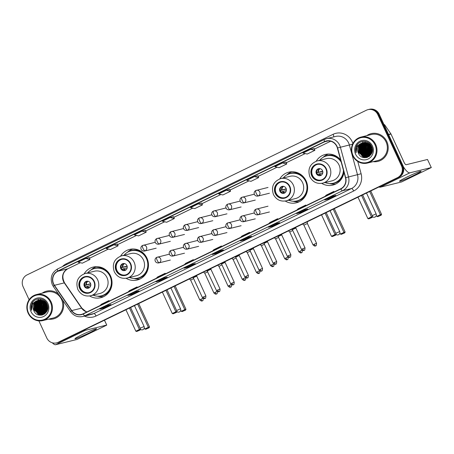 <?xml version="1.0" encoding="UTF-8"?>
<svg xmlns="http://www.w3.org/2000/svg" width="454" height="454" viewBox="0 0 454 454"><rect width="100%" height="100%" fill="white"/><g stroke="black" fill="none" stroke-linecap="round" stroke-linejoin="round"><path stroke-width="0.68" d="M321.67 183.354A15.771 15.022 -103.8 0 0 332.782 185.107A15.771 15.022 -103.8 0 0 343.956 172.179M285.231 201.043A15.771 15.022 -103.8 0 0 296.343 202.79A15.771 15.022 -103.8 0 0 306.115 180.908A15.771 15.022 -103.8 0 0 288.801 172.168A15.771 15.022 -103.8 0 0 279.772 178.876M126.07 278.274A15.771 15.022 -103.8 0 0 137.182 280.027A15.771 15.022 -103.8 0 0 146.954 258.144A15.771 15.022 -103.8 0 0 129.64 249.399A15.771 15.022 -103.8 0 0 120.616 256.113M89.631 295.963A15.771 15.022 -103.8 0 0 100.737 297.711A15.771 15.022 -103.8 0 0 110.515 275.828A15.771 15.022 -103.8 0 0 93.201 267.083A15.771 15.022 -103.8 0 0 84.172 273.796M340.659 160.086A15.771 15.022 -103.8 0 0 325.24 154.479A15.771 15.022 -103.8 0 0 316.217 161.193M38.879 320.882L46.768 337.952A8.927 8.507 -103.8 0 0 56.568 342.901L57.976 342.554A8.927 8.507 -103.8 0 0 59.576 341.97L398.952 177.281A8.927 8.507 -103.8 0 0 402.885 165.472L379.215 114.243A8.927 8.507 -103.8 0 0 369.414 109.295L368.71 109.471A8.927 8.507 -103.8 0 1 378.511 114.419A8.927 8.507 -103.8 0 0 368.71 109.471L368.007 109.641A8.927 8.507 -103.8 0 0 366.401 110.22L27.024 274.914A8.927 8.507 -103.8 0 0 23.097 286.718L29.113 299.742M57.272 342.725A8.927 8.507 -103.8 0 0 58.878 342.146L398.254 177.457A8.927 8.507 -103.8 0 0 402.182 165.648L378.511 114.419L402.182 165.648A8.927 8.507 -103.8 0 1 398.254 177.457L58.878 342.146A8.927 8.507 -103.8 0 1 57.272 342.725M48.612 319.151A14.284 13.609 -103.8 0 0 53.424 318.89A14.284 13.609 -103.8 0 0 62.765 300.253A14.284 13.609 -103.8 0 1 53.424 318.89A14.284 13.609 -103.8 0 1 48.612 319.151M373.171 161.658A14.284 13.609 -103.8 0 0 377.978 161.391A14.284 13.609 -103.8 0 0 386.831 141.569A14.284 13.609 -103.8 0 0 371.151 133.652A14.284 13.609 -103.8 0 0 366.764 135.65A14.284 13.609 -103.8 0 1 371.151 133.652L371.151 133.652A14.284 13.609 -103.8 0 1 386.831 141.569A14.284 13.609 -103.8 0 1 377.978 161.391A14.284 13.609 -103.8 0 1 373.171 161.658M53.64 283.863A9.523 9.069 76.2 0 1 57.828 271.265L324.627 141.796A9.523 9.069 76.2 0 1 326.341 141.177A9.523 9.069 76.2 0 1 337.362 148.015L345.471 177.747A9.523 9.069 76.2 0 1 340.716 188.785L83.11 313.793A9.523 9.069 76.2 0 1 81.397 314.412A9.523 9.069 76.2 0 1 71.76 310.57L54.457 285.299A9.523 9.069 76.2 0 1 53.64 283.863M53.436 283.96A9.761 9.296 -103.8 0 0 54.27 285.435L71.579 310.706A9.761 9.296 -103.8 0 0 83.207 314.009L340.812 189A9.761 9.296 -103.8 0 0 345.693 177.684L337.583 147.953A9.761 9.296 -103.8 0 0 324.531 141.58L57.732 271.049A9.761 9.296 -103.8 0 0 53.436 283.96M314.145 148.475L310.661 149.326L302.994 153.049L307.21 154.042L314.877 150.319L314.14 148.469M89.256 257.611L85.772 258.457L78.105 262.179L82.322 263.172L89.988 259.455L89.251 257.6M201.701 203.046L198.216 203.891L190.549 207.614L194.766 208.607L202.433 204.89L201.695 203.034M58.572 294.13A14.284 13.609 -103.8 0 0 46.597 291.15A14.284 13.609 -103.8 0 0 42.211 293.148A14.284 13.609 -103.8 0 1 46.597 291.15A14.284 13.609 -103.8 0 1 58.572 294.13M56.568 342.901A8.927 8.507 -103.8 0 0 58.174 342.316L397.551 177.627A8.927 8.507 -103.8 0 0 401.478 165.818L377.807 114.59A8.927 8.507 -103.8 0 0 368.007 109.641M276.117 223.527L279.63 222.659L271.963 226.381L268.45 227.244L276.117 223.527M304.225 209.884L307.744 209.016L300.077 212.739L296.564 213.607L304.225 209.884L296.604 213.59A2.378 0.709 -115.9 0 1 296.564 213.607M332.339 196.242L335.852 195.379L328.185 199.096L324.672 199.964L332.339 196.242M191.787 264.449L195.299 263.587L187.633 267.304L184.12 268.172L191.787 264.449M163.673 278.092L167.186 277.224L159.519 280.947L156.006 281.809L163.673 278.092M135.564 291.735L139.077 290.866L131.41 294.589L127.897 295.452L135.564 291.735L127.937 295.441A2.378 0.709 -115.9 0 1 127.897 295.452M107.45 305.372L110.963 304.509L103.296 308.232L99.784 309.095L107.45 305.372M248.009 237.17L251.522 236.301L243.855 240.024L240.342 240.887L248.009 237.17M219.895 250.807L223.408 249.944L215.741 253.661L212.228 254.529L219.895 250.807L212.273 254.512A2.378 0.709 -115.9 0 1 212.228 254.529M254.439 176.612L246.772 180.329L250.988 181.328L258.655 177.605L257.917 175.755L254.439 176.612L258.655 177.605M282.553 162.969L274.886 166.686L279.102 167.685L286.769 163.962L286.031 162.112L282.553 162.969L286.769 163.962M170.108 217.534L162.441 221.257L166.658 222.25L174.325 218.527L173.587 216.677L170.108 217.534L174.325 218.527M141.994 231.177L134.327 234.894L138.544 235.893L146.211 232.17L145.473 230.32L141.994 231.177L146.211 232.17M113.886 244.819L106.219 248.537L110.436 249.535L118.102 245.813L117.365 243.963L113.886 244.819L118.102 245.813M226.33 190.249L218.663 193.972L222.88 194.965L230.547 191.248L229.809 189.397L226.33 190.249L230.547 191.248M215.741 253.661L215.429 252.98M243.855 240.024L243.537 239.337M103.296 308.232L102.984 307.545M131.41 294.589L131.093 293.908M159.519 280.947L159.206 280.266M187.633 267.304L187.315 266.623M328.185 199.096L327.873 198.415M300.077 212.739L299.759 212.058M271.963 226.381L271.651 225.7M198.216 203.891L202.433 204.89M85.772 258.457L89.988 259.455M310.661 149.326L314.877 150.319M220.235 247.248L221.427 245.994L213.76 249.717L212.568 250.971M221.427 245.994L221.711 246.533M192.121 260.891L193.319 259.637L185.652 263.354L184.455 264.614M193.319 259.637L193.603 260.176M164.013 274.534L165.205 273.28L157.538 276.997L156.346 278.251M165.205 273.28L165.489 273.813M135.899 288.177L137.097 286.917L129.43 290.639L128.232 291.894M137.097 286.917L137.38 287.456M107.791 301.814L108.983 300.559L101.316 304.282L100.124 305.536M108.983 300.559L109.266 301.098M248.344 233.606L249.541 232.352L241.874 236.074L240.677 237.328M249.541 232.352L249.825 232.891M276.458 219.969L277.649 218.709L269.982 222.432L268.791 223.686M277.649 218.709L277.933 219.248M304.566 206.326L305.763 205.072L298.096 208.789L296.899 210.043M305.763 205.072L306.047 205.605M332.68 192.683L333.872 191.429L326.205 195.152L325.013 196.406M333.872 191.429L334.155 191.968M89.251 332.896A11.9 0.721 -24.8 0 1 74.961 338.656A11.9 0.721 -24.8 0 1 82.225 334.626A11.9 0.721 -24.8 0 1 96.452 328.724A11.9 0.721 -24.8 0 1 89.251 332.896M52.318 342.804A11.9 3.547 64.1 0 0 55.683 344.705L77.027 339.45L105.833 325.575L106.747 325.058L104.431 320.206M84.064 330.092A11.9 3.547 64.1 0 0 85.324 330.319L106.673 325.064M42.892 301.479A11.9 11.339 -103.8 0 0 42.721 302.722M42.812 305.559A11.9 11.339 -103.8 0 0 43.658 308.589M50.456 302.279A12.797 12.19 -103.8 0 0 34.112 296.019A12.797 12.19 -103.8 0 0 28.483 312.948A12.797 12.19 -103.8 0 0 44.827 319.207A12.797 12.19 -103.8 0 0 50.456 302.279M51.143 301.989A13.393 12.757 -103.8 0 0 36.445 294.567A13.393 12.757 -103.8 0 0 28.142 313.152A13.393 12.757 -103.8 0 0 42.846 320.575A13.393 12.757 -103.8 0 0 51.143 301.989M42.846 320.575L53.214 318.021A13.393 12.757 -103.8 0 0 61.511 299.436A13.393 12.757 -103.8 0 0 46.807 292.018L36.445 294.567M38.522 298.874A13.393 12.757 -103.8 0 0 38.102 299.861M38.051 299.998A13.393 12.757 -103.8 0 0 37.926 300.355M37.847 300.588A13.393 12.757 -103.8 0 0 37.756 300.894M37.716 301.036A13.393 12.757 -103.8 0 0 37.642 301.32M37.512 301.876A13.393 12.757 -103.8 0 0 37.33 302.966M37.273 303.488A13.393 12.757 -103.8 0 0 37.217 304.776M37.251 305.69A13.393 12.757 -103.8 0 0 37.302 306.268M38.42 310.394A13.393 12.757 -103.8 0 0 38.511 310.598A13.393 12.757 -103.8 0 0 38.76 311.115M47.5 308.686L46.745 307.352L46.155 303.21M47.539 308.362L46.966 307.296L46.336 303.482M47.29 309.719L45.865 307.568L45.485 302.381M47.352 309.492L46.087 307.511L45.644 302.563M47.017 310.508L44.986 307.784L44.872 301.796M47.091 310.326L45.207 307.727L45.025 301.927M46.711 311.16L44.112 307.999L44.299 301.348M46.79 311.007L44.327 307.943L44.441 301.45M46.382 311.716L43.232 308.215L43.743 300.991M46.467 311.586L43.448 308.164L43.879 301.076M46.036 312.199L42.353 308.431L43.209 300.713M46.121 312.085L42.574 308.38L43.34 300.775M45.672 312.624L41.473 308.646L42.12 301.223L42.687 300.486M45.763 312.522L41.694 308.595L42.335 301.172L42.812 300.537M45.298 312.993L40.593 308.862L41.24 301.439L42.177 300.31M45.394 312.908L40.815 308.811L41.456 301.388L42.301 300.349M44.912 313.322L39.719 309.078L40.361 301.655L41.677 300.179M45.014 313.249L39.935 309.026L40.582 301.604L41.802 300.207M44.974 313.646L44.64 313.623M44.52 313.612L38.84 309.299L39.481 301.87L41.189 300.088M45.048 313.589L44.742 313.561M44.623 313.544L39.061 309.242L39.702 301.819L41.314 300.105M44.583 313.867L44.237 313.867M44.117 313.867L37.96 309.514L38.601 302.092L40.712 300.032M44.691 313.816L44.339 313.81M44.22 313.805L38.181 309.458L38.823 302.035L40.832 300.043M44.163 314.054L43.822 314.077M43.703 314.083L42.829 314.054L37.08 309.73L37.727 302.307L40.241 300.009M44.271 314.009L43.925 314.032M43.811 314.032L43.045 313.998L37.302 309.673L37.943 302.25L40.355 300.009M44.435 314.049L43.851 314.191M43.737 314.208L43.397 314.259M43.289 314.27L41.95 314.27L36.201 309.946L36.848 302.523L39.776 300.015M43.845 314.174L43.505 314.213M43.391 314.225L42.171 314.213L36.422 309.889L37.069 302.466L39.89 300.009M44.798 313.64L43.3 314.333L41.291 314.429L35.543 310.11L36.189 302.682L39.43 300.037M42.858 314.423L41.07 314.486L35.327 310.161L35.968 302.739L39.316 300.049M44.691 313.867L43.079 314.372M37.063 300.701A7.44 7.088 -103.8 0 0 33.789 310.542C37.444 320.195 51.705 312.999 47.091 304.015C44.532 297.381 34.606 297.188 31.859 303.567C30.906 305.758 30.798 308.011 31.53 310.32C31.025 305.684 32.87 302.478 37.063 300.701L40.746 300.032L46.785 304.288L46.433 311.637L42.421 314.548L40.19 314.701L34.447 310.377L35.089 302.954L38.868 300.117M47.006 304.231L46.654 311.586L42.642 314.491L40.412 314.645L34.669 310.326L35.31 302.897L38.982 300.094M46.2 302.914L46.268 302.54M46.37 303.153L46.433 302.784M45.548 302.165L45.678 301.774M45.706 302.33L45.82 301.944M44.946 301.621L45.139 301.206M45.094 301.745L45.269 301.331M33.789 310.542L34.43 303.119L38.539 300.185M31.037 311.705A9.818 9.352 -103.8 0 0 43.578 316.512A9.818 9.352 -103.8 0 0 47.903 303.522A9.818 9.352 -103.8 0 0 35.355 298.715A9.818 9.352 -103.8 0 0 31.037 311.705M47.324 307.267L46.484 303.726M39.186 311.881A13.393 12.757 -103.8 0 0 39.714 312.704M39.997 313.09A13.393 12.757 -103.8 0 0 40.622 313.867M40.775 314.037A13.393 12.757 -103.8 0 0 41.121 314.412M41.422 314.713A13.393 12.757 -103.8 0 0 41.847 315.104M31.53 310.32L32.66 302.307L33.193 301.598M40.366 315.224L38.698 314.372M38.227 314.032L35.423 310.468L35.508 302.619M41.626 315.144L40.593 314.73M40.429 314.65L39.577 314.157M39.106 313.816L36.303 310.252L36.388 302.404M42.534 314.94L41.808 314.667M41.762 314.645L41.473 314.514M41.303 314.435L40.457 313.941M39.98 313.601L37.183 310.037L37.262 302.188M43.272 314.673L42.687 314.452M42.642 314.429L42.347 314.299M42.182 314.219L41.337 313.72M40.86 313.385L38.057 309.821L38.142 301.972M43.493 312.738L40.695 309.168L40.781 301.32M46.529 311.478L44.208 308.306L43.998 301.15M46.904 310.78L45.088 308.09L44.651 301.615M47.227 309.94L45.968 307.874L45.326 302.222M45.377 301.995L45.485 301.558M40.168 315.218L38.369 314.247M37.818 313.827L35.316 310.496L35.236 303.017M41.49 315.161L40.406 314.718M40.219 314.622L39.248 314.032M38.698 313.612L36.195 310.281L36.11 302.801M42.432 314.968L41.677 314.684M41.62 314.662L41.286 314.503M41.098 314.406L40.128 313.816M39.577 313.396L37.069 310.065L36.99 302.58M43.187 314.707L42.557 314.469M42.5 314.446L42.16 314.287M41.972 314.191L41.008 313.601M40.457 313.175L37.949 309.844L37.869 302.364M44.611 313.544L43.641 312.948M43.09 312.528L40.588 309.197L40.502 301.717M40.82 301.047L41.371 300.117M46.484 311.558L44.1 308.334L43.919 301.098M46.858 310.876L44.98 308.118L44.566 301.547M47.188 310.054L45.854 307.897L45.241 302.137M45.292 301.916L45.406 301.473M80.052 288.211A8.036 7.656 -103.8 0 0 88.876 292.665A8.036 7.656 -103.8 0 0 93.853 281.514A8.036 7.656 -103.8 0 0 85.034 277.065A8.036 7.656 -103.8 0 0 80.052 288.211M85.256 277.014A8.036 7.656 -103.8 0 0 80.494 288.103A8.036 7.656 -103.8 0 0 89.092 292.609M93.11 295.145A14.074 13.41 -103.8 0 0 101.299 295.826L101.741 295.719A14.074 13.41 -103.8 0 0 110.464 276.185A14.074 13.41 -103.8 0 0 95.011 268.388L94.568 268.496A14.074 13.41 -103.8 0 0 87.633 272.899M101.299 295.826A14.074 13.41 -103.8 0 0 110.021 276.293A14.074 13.41 -103.8 0 0 94.568 268.496M106.985 277.581A11.458 10.913 -103.8 0 0 94.404 271.231L85.097 273.524A11.458 10.913 76.2 0 1 97.672 279.874A11.458 10.913 76.2 0 1 90.573 295.775L99.886 293.483A11.458 10.913 -103.8 0 0 106.985 277.581M84.325 286.247A3.57 3.399 -103.8 0 0 88.246 288.222A3.57 3.399 -103.8 0 0 90.46 283.268A3.57 3.399 -103.8 0 0 86.538 281.287A3.57 3.399 -103.8 0 0 84.325 286.247M86.85 281.23A3.57 3.399 -103.8 0 0 88.553 288.131M103.733 296.61A15.476 14.744 76.2 0 1 98.041 296.32L97.491 296.178M91.033 269.954L91.458 269.574A15.476 14.744 76.2 0 1 96.362 266.674M90.709 284L84.722 285.475M84.699 283.654A4.165 3.967 76.2 0 0 84.756 285.339L84.694 285.373M84.756 285.339L90.63 283.705M85.522 286.985A4.165 3.967 76.2 0 1 85.505 286.956L90.749 285.475M138.708 303.573L149.525 326.988L149.088 327.822L145.706 329.264L144.769 329.014L144.27 327.93M137.636 304.095L148.35 327.283L149.525 326.988M149.088 327.822L145.706 329.264M144.769 329.014L148.35 327.283L148.265 328.026M125.94 309.77L135.848 331.216L139.423 329.479L129.515 308.033M135.848 331.216L136.785 331.46L139.338 330.223L139.423 329.479L140.598 329.19L130.587 307.517M139.338 330.223L140.161 330.018L140.598 329.19M136.785 331.46L140.161 330.018M116.496 270.527A8.036 7.656 -103.8 0 0 125.315 274.982A8.036 7.656 -103.8 0 0 130.298 263.831A8.036 7.656 -103.8 0 0 121.473 259.382A8.036 7.656 -103.8 0 0 116.496 270.527M121.695 259.33A8.036 7.656 -103.8 0 0 116.933 270.419A8.036 7.656 -103.8 0 0 125.537 274.925M129.555 277.462A14.074 13.41 -103.8 0 0 137.744 278.143L138.181 278.035A14.074 13.41 -103.8 0 0 146.903 258.502A14.074 13.41 -103.8 0 0 131.45 250.704L131.013 250.812A14.074 13.41 -103.8 0 0 124.073 255.216M137.744 278.143A14.074 13.41 -103.8 0 0 146.466 258.61A14.074 13.41 -103.8 0 0 131.013 250.812M143.424 259.898A11.458 10.913 -103.8 0 0 130.848 253.548L121.536 255.84A11.458 10.913 76.2 0 1 134.112 262.191A11.458 10.913 76.2 0 1 127.012 278.086L136.325 275.794A11.458 10.913 -103.8 0 0 143.424 259.898M120.77 268.558A3.57 3.399 -103.8 0 0 124.691 270.539A3.57 3.399 -103.8 0 0 126.904 265.584A3.57 3.399 -103.8 0 0 122.983 263.604A3.57 3.399 -103.8 0 0 120.77 268.558M123.295 263.547A3.57 3.399 -103.8 0 0 124.992 270.448M140.173 278.926A15.476 14.744 76.2 0 1 134.486 278.637L133.936 278.495M127.478 252.271L127.897 251.885A15.476 14.744 76.2 0 1 132.801 248.991M127.154 266.316L121.161 267.792M121.144 265.965A4.165 3.967 76.2 0 0 121.195 267.656L121.139 267.684M121.195 267.656L127.075 266.021M121.967 269.301A4.165 3.967 76.2 0 1 121.944 269.273L127.194 267.792M175.148 285.889L185.97 309.305L185.533 310.139L182.15 311.58L181.214 311.331L180.709 310.247M174.075 286.412L184.789 309.594L185.97 309.305M185.533 310.139L182.15 311.58M181.214 311.331L184.789 309.594L184.704 310.337M162.379 292.087L172.287 313.527L175.868 311.796L165.96 290.35M172.287 313.527L173.224 313.776L175.777 312.539L175.868 311.796L177.043 311.501L167.027 289.828M175.777 312.539L176.606 312.335L177.043 311.501M173.224 313.776L176.606 312.335M275.657 193.291A8.036 7.656 -103.8 0 0 284.476 197.745A8.036 7.656 -103.8 0 0 289.453 186.594A8.036 7.656 -103.8 0 0 280.634 182.145A8.036 7.656 -103.8 0 0 275.657 193.291M280.856 182.094A8.036 7.656 -103.8 0 0 276.094 193.183A8.036 7.656 -103.8 0 0 284.698 197.689M288.71 200.225A14.074 13.41 -103.8 0 0 296.899 200.906L297.342 200.799A14.074 13.41 -103.8 0 0 306.064 181.265A14.074 13.41 -103.8 0 0 290.611 173.468L290.174 173.576A14.074 13.41 -103.8 0 0 283.234 177.979M296.899 200.906A14.074 13.41 -103.8 0 0 305.627 181.373A14.074 13.41 -103.8 0 0 290.174 173.576M302.585 182.661A11.458 10.913 -103.8 0 0 290.01 176.311L280.697 178.604A11.458 10.913 76.2 0 1 293.273 184.954A11.458 10.913 76.2 0 1 286.173 200.855L295.486 198.563A11.458 10.913 -103.8 0 0 302.585 182.661M279.931 191.327A3.57 3.399 -103.8 0 0 283.846 193.302A3.57 3.399 -103.8 0 0 286.06 188.348A3.57 3.399 -103.8 0 0 282.144 186.367A3.57 3.399 -103.8 0 0 279.931 191.327M282.45 186.31A3.57 3.399 -103.8 0 0 284.153 193.211M299.334 201.689A15.476 14.744 76.2 0 1 293.642 201.4L293.091 201.258M286.639 175.034L287.059 174.654A15.476 14.744 76.2 0 1 291.962 171.754M286.309 189.08L280.322 190.555M280.305 188.733A4.165 3.967 76.2 0 0 280.356 190.419L280.294 190.453M280.356 190.419L286.23 188.785M281.122 192.065A4.165 3.967 76.2 0 1 281.105 192.036L286.349 190.561M334.309 208.653L345.125 232.068L344.688 232.902L341.312 234.343L340.375 234.094L339.87 233.01M333.236 209.175L343.95 232.363L345.125 232.068M344.688 232.902L341.312 234.343M340.375 234.094L343.95 232.363L343.865 233.106M321.54 214.85L331.448 236.296L335.024 234.559L325.115 213.113M331.448 236.296L332.385 236.54L334.939 235.303L335.024 234.559L336.204 234.27L326.188 212.597M334.939 235.303L335.767 235.098L336.204 234.27M332.385 236.54L335.767 235.098M312.097 175.607A8.036 7.656 -103.8 0 0 320.921 180.062A8.036 7.656 -103.8 0 0 325.898 168.911A8.036 7.656 -103.8 0 0 317.079 164.462A8.036 7.656 -103.8 0 0 312.097 175.607M317.301 164.41A8.036 7.656 -103.8 0 0 312.539 175.499A8.036 7.656 -103.8 0 0 321.137 180.005M340.869 160.858A14.074 13.41 -103.8 0 0 327.056 155.784L326.613 155.892A14.074 13.41 -103.8 0 0 319.678 160.296M341.204 162.089A14.074 13.41 -103.8 0 0 326.613 155.892M339.024 164.978A11.458 10.913 -103.8 0 0 326.449 158.628L317.136 160.92A11.458 10.913 76.2 0 1 329.718 167.271A11.458 10.913 76.2 0 1 322.612 183.166L331.925 180.874A11.458 10.913 -103.8 0 0 339.024 164.978M325.155 182.542A14.074 13.41 -103.8 0 0 333.344 183.223A14.074 13.41 -103.8 0 0 343.423 170.227M333.344 183.223L333.781 183.115A14.074 13.41 -103.8 0 0 343.763 171.481M316.37 173.638A3.57 3.399 -103.8 0 0 320.291 175.619A3.57 3.399 -103.8 0 0 322.505 170.664A3.57 3.399 -103.8 0 0 318.583 168.684A3.57 3.399 -103.8 0 0 316.37 173.638M318.895 168.627A3.57 3.399 -103.8 0 0 320.592 175.528M335.773 184.006A15.476 14.744 76.2 0 1 330.086 183.717L329.536 183.575M323.078 157.351L323.503 156.965A15.476 14.744 76.2 0 1 328.401 154.071M322.754 171.396L316.761 172.872M316.744 171.044A4.165 3.967 76.2 0 0 316.801 172.736L316.739 172.764M316.801 172.736L322.675 171.101M317.567 174.381A4.165 3.967 76.2 0 1 317.545 174.353L322.794 172.872M370.748 190.969L381.57 214.384L381.133 215.219L377.751 216.66L376.814 216.41L376.315 215.327M369.681 191.492L380.395 214.674L381.57 214.384M381.133 215.219L377.751 216.66M376.814 216.41L380.395 214.674L380.304 215.417M357.979 197.167L367.888 218.612L371.468 216.876L361.56 195.43M367.888 218.612L368.824 218.856L371.383 217.619L371.468 216.876L372.643 216.586L362.632 194.908M371.383 217.619L372.206 217.415L372.643 216.586M368.824 218.856L372.206 217.415M193.637 278.608L190.629 280.09L189.409 278.972M207.796 271.736L204.782 273.217L203.568 272.099M221.955 264.864L218.942 266.35L217.721 265.232M236.108 257.997L233.101 259.478L231.881 258.36M250.268 251.124L247.26 252.606L246.04 251.488M264.427 244.258L261.413 245.739L260.199 244.621M278.586 237.385L275.572 238.866L274.352 237.748M292.739 230.513L289.731 231.994L288.511 230.876M314.213 244.246L313.033 244.916C315.416 247.044 315.53 245.535 315.473 245.909L315.632 245.841A1.935 0.579 64.1 0 1 315.598 245.858A1.935 0.579 -115.9 0 1 314.213 244.246L316.54 243.293L307.398 223.499L303.891 225.127L302.67 224.009M203.568 296.871L202.388 297.54C204.771 299.668 204.885 298.159 204.828 298.539L204.987 298.471A1.935 0.579 64.1 0 1 204.953 298.482A1.935 0.579 -115.9 0 1 203.568 296.871L205.895 295.917L196.752 276.128L193.245 277.752L192.785 277.332M217.727 289.998L216.541 290.668C218.93 292.802 219.038 291.292 218.987 291.667L219.146 291.599A1.935 0.579 64.1 0 1 219.112 291.61A1.935 0.579 -115.9 0 1 217.727 289.998L220.054 289.05L210.911 269.256L207.399 270.885M231.886 283.131L230.7 283.801C233.089 285.929 233.197 284.42 233.146 284.794L233.299 284.726A1.935 0.579 64.1 0 1 233.265 284.743A1.935 0.579 -115.9 0 1 231.886 283.131L234.213 282.178L225.071 262.389L221.558 264.012L221.098 263.592M246.045 276.259L244.859 276.929C247.248 279.057 247.356 277.547 247.305 277.927L247.458 277.859A1.935 0.579 64.1 0 1 247.424 277.871A1.935 0.579 -115.9 0 1 246.045 276.259L248.372 275.306L239.224 255.517L235.717 257.14L235.257 256.72M260.199 269.387L259.018 270.062C261.402 272.19 261.515 270.68 261.459 271.055L261.618 270.987A1.935 0.579 64.1 0 1 261.583 270.998A1.935 0.579 -115.9 0 1 260.199 269.387L262.526 268.439L253.383 248.644L249.876 250.273L249.416 249.848M274.358 262.52L273.172 263.189C275.561 265.318 275.669 263.808 275.618 264.188L275.777 264.12A1.935 0.579 64.1 0 1 275.743 264.132A1.935 0.579 -115.9 0 1 274.358 262.52L276.685 261.566L267.542 241.778L264.029 243.401L263.575 242.981M288.517 255.647L287.331 256.317C289.72 258.451 289.828 256.941 289.777 257.316L289.93 257.248A1.935 0.579 64.1 0 1 289.896 257.259A1.935 0.579 -115.9 0 1 288.517 255.647L290.844 254.694L281.701 234.905L278.188 236.528L277.729 236.108M295.832 227.323L295.855 228.039L292.348 229.662L291.888 229.242M413.804 175.397A11.9 0.721 -24.8 0 1 399.514 181.157A11.9 0.721 -24.8 0 1 406.778 177.128A11.9 0.721 -24.8 0 1 421.006 171.232A11.9 0.721 -24.8 0 1 413.804 175.397M378.971 186.98A11.9 3.547 64.1 0 0 380.236 187.207L401.58 181.952L431.3 167.56L427.492 159.479L406.143 164.734A2.974 0.885 -115.9 0 1 404.02 162.254L390.99 134.061L388.635 134.639M403.3 166.539A11.9 3.547 64.1 0 0 409.883 172.821L431.226 167.566M427.492 159.479L431.3 167.56M367.445 143.98A11.9 11.339 -103.8 0 0 367.275 145.229M367.365 148.061A11.9 11.339 -103.8 0 0 368.211 151.091M383.925 124.441A1.487 1.419 76.2 0 1 384.85 125.054L390.866 133.834A1.487 1.419 76.2 0 1 390.99 134.061M375.01 144.786A12.797 12.19 -103.8 0 0 358.666 138.521A12.797 12.19 -103.8 0 0 353.036 155.45A12.797 12.19 -103.8 0 0 369.38 161.709A12.797 12.19 -103.8 0 0 375.01 144.786M375.702 144.491A13.393 12.757 -103.8 0 0 360.998 137.074A13.393 12.757 -103.8 0 0 352.701 155.654A13.393 12.757 -103.8 0 0 367.399 163.077A13.393 12.757 -103.8 0 0 375.702 144.491M367.399 163.077L377.768 160.523A13.393 12.757 -103.8 0 0 386.065 141.943A13.393 12.757 -103.8 0 0 371.366 134.52L360.998 137.074M363.075 141.381A13.393 12.757 -103.8 0 0 362.479 142.857M362.406 143.089A13.393 12.757 -103.8 0 0 362.309 143.396M362.269 143.538A13.393 12.757 -103.8 0 0 362.196 143.822M362.065 144.378A13.393 12.757 -103.8 0 0 361.883 145.467M361.827 145.989A13.393 12.757 -103.8 0 0 361.77 147.283M361.804 148.197A13.393 12.757 -103.8 0 0 361.861 148.776M362.973 152.896A13.393 12.757 -103.8 0 0 363.064 153.1A13.393 12.757 -103.8 0 0 363.319 153.617M372.059 151.193L371.298 149.854L370.708 145.711M372.093 150.864L371.52 149.797L370.89 145.989M371.843 152.221L370.419 150.07L370.038 144.888M371.905 151.994L370.64 150.013L370.197 145.064M371.571 153.015L369.545 150.285L369.431 144.298M371.644 152.828L369.76 150.234L369.579 144.429M371.27 153.662L368.665 150.501L368.852 143.85M371.344 153.509L368.886 150.45L368.994 143.952M370.935 154.218L367.785 150.717L368.296 143.498M368.472 143.6L368.654 150.836L371.037 154.065L368.007 150.666L368.432 143.578M370.589 154.701L366.906 150.932L367.763 143.214M370.68 154.587L367.127 150.881L367.893 143.277M370.226 155.126L366.026 151.148L366.673 143.725L367.241 142.987M370.322 155.024L366.247 151.097L366.889 143.674L367.371 143.038M369.851 155.501L365.152 151.369L365.793 143.941L366.73 142.817M369.948 155.41L365.368 151.313L366.015 143.89L366.855 142.857M369.471 155.83L364.273 151.585L364.914 144.162L366.23 142.687M369.567 155.75L364.494 151.528L365.135 144.105L366.355 142.715M369.528 156.153L369.193 156.131M369.074 156.114L363.393 151.801L364.034 144.378L365.742 142.59M369.607 156.091L369.295 156.062M369.176 156.045L363.614 151.744L364.256 144.321L365.867 142.613M369.136 156.369L368.79 156.375M368.671 156.369L362.513 152.016L363.16 144.593L365.266 142.533M369.244 156.318L368.892 156.312M368.773 156.307L362.735 151.959L363.376 144.537L365.385 142.545M368.722 156.556L368.376 156.585M368.262 156.585L367.382 156.556L361.634 152.232L362.281 144.809L364.795 142.511M368.824 156.511L368.478 156.534M368.364 156.534L367.604 156.499L361.855 152.181L362.502 144.752L364.914 142.511M368.989 156.551L368.058 156.721M368.29 156.709L367.956 156.761M367.842 156.772L366.503 156.772L360.76 152.448L361.401 145.025L364.329 142.516M367.944 156.732L366.724 156.715L360.975 152.396L361.622 144.968L364.443 142.511M369.352 156.142L367.524 156.908M367.411 156.925L365.623 156.988L359.88 152.663L360.521 145.24L363.875 142.55M369.244 156.369L367.632 156.874M367.519 156.891L365.845 156.936L360.101 152.612L360.743 145.189L363.989 142.539M361.617 143.203A7.44 7.088 -103.8 0 0 358.342 153.043C361.997 162.697 376.258 155.501 371.65 146.517C369.085 139.889 359.159 139.69 356.413 146.069C355.465 148.265 355.351 150.512 356.084 152.822C355.578 148.191 357.423 144.979 361.617 143.203L365.3 142.539L371.338 146.79L370.986 154.139L366.98 157.05L364.744 157.203L359 152.879L359.642 145.456L363.421 142.618M371.559 146.733L371.207 154.088L367.195 156.999L364.965 157.152L359.222 152.828L359.863 145.405L363.535 142.601M370.753 145.416L370.827 145.047M370.929 145.66L370.986 145.286M370.101 144.667L370.231 144.281M370.26 144.832L370.373 144.446M369.499 144.122L369.692 143.708M369.647 144.247L369.823 143.839M358.342 153.043L358.983 145.621L363.092 142.687M355.59 154.207A9.818 9.352 -103.8 0 0 368.137 159.013A9.818 9.352 -103.8 0 0 372.456 146.023A9.818 9.352 -103.8 0 0 359.914 141.217A9.818 9.352 -103.8 0 0 355.59 154.207M371.877 149.769L371.037 146.228M363.745 154.388A13.393 12.757 -103.8 0 0 364.273 155.206M364.551 155.597A13.393 12.757 -103.8 0 0 365.175 156.369M365.328 156.545A13.393 12.757 -103.8 0 0 365.674 156.914M365.975 157.215A13.393 12.757 -103.8 0 0 366.401 157.606M356.084 152.822L357.213 144.815L357.746 144.1M364.92 157.731L363.251 156.874M362.78 156.539L359.977 152.97L360.062 145.121M366.179 157.646L365.147 157.232M364.982 157.152L364.131 156.658M363.66 156.324L360.856 152.754L360.941 144.905M367.087 157.442L366.367 157.169M366.316 157.152L366.026 157.016M365.862 156.936L365.01 156.443M364.539 156.102L361.736 152.538L361.821 144.69M367.825 157.175L367.241 156.953M367.195 156.936L366.906 156.8M366.736 156.721L365.89 156.227M365.413 155.887L362.615 152.323L362.695 144.474M368.052 155.24L365.249 151.676L365.334 143.827M371.088 153.985L368.761 150.807L368.552 143.651M371.457 153.282L369.641 150.592L369.204 144.117M371.781 152.442L370.521 150.376L369.885 144.724M369.931 144.503L370.038 144.06M364.721 157.72L362.922 156.749M362.377 156.329L359.869 152.998L359.789 145.518M366.043 157.669L364.959 157.22M364.772 157.129L363.802 156.534M363.251 156.114L360.748 152.782L360.669 145.303M366.985 157.47L366.23 157.186M366.174 157.163L365.839 157.005M365.652 156.914L364.681 156.318M364.131 155.898L361.628 152.567L361.543 145.087M367.74 157.215L367.11 156.971M367.053 156.948L366.719 156.789M366.531 156.692L365.561 156.102M365.01 155.682L362.502 152.351L362.423 144.871M369.164 156.045L368.194 155.455M367.644 155.03L365.141 151.698L365.061 144.219M365.374 143.549L365.93 142.624M371.412 153.378L369.533 150.62L369.125 144.049M371.741 152.555L370.413 150.405L369.794 144.639M369.845 144.417L369.959 143.975M59.576 341.97L58.174 342.316M379.215 114.243L377.807 114.59M402.885 165.472L401.478 165.818M398.952 177.281L397.551 177.627M57.828 271.265L67.669 268.842A9.523 9.069 -103.8 0 0 63.481 281.44A9.523 9.069 -103.8 0 0 64.292 282.876L81.601 308.147A9.523 9.069 -103.8 0 0 86.913 311.943M62.419 266.589A14.88 14.176 76.2 0 1 66.307 263.774L333.105 134.305A2.974 0.885 -115.9 0 1 333.718 136.909M333.105 134.305A14.88 14.176 76.2 0 1 352.111 141.586A14.88 14.176 76.2 0 1 352.877 143.595M337.583 147.953L349.387 144.991A11.9 11.339 -103.8 0 0 348.678 143.038A11.9 11.339 -103.8 0 0 335.608 136.444L326.613 138.657A11.9 11.339 76.2 0 1 340.392 147.204L348.502 176.935A11.9 11.339 76.2 0 1 342.554 190.731L84.949 315.74A2.974 0.885 -115.9 0 1 83.207 314.009M324.377 139.48L57.675 268.899A2.974 0.885 64.1 0 0 57.624 268.921C51.654 272.593 49.878 277.842 52.295 284.652L53.305 286.434A2.974 0.329 -34.4 0 1 54.27 285.435M340.812 189A2.974 0.885 64.1 0 0 342.554 190.731L351.549 188.518A11.9 11.339 -103.8 0 0 357.497 174.722L349.387 144.991L352.622 144.122M345.693 177.684L361.112 173.751A14.88 14.176 76.2 0 1 353.677 190.998L96.066 316.007A14.88 14.176 76.2 0 1 84.427 316.115M53.305 286.434L70.608 311.705A2.974 0.329 -34.4 0 1 71.579 310.706M96.066 316.007A2.974 0.885 -115.9 0 0 93.944 313.527L84.949 315.74A11.9 11.339 76.2 0 1 82.81 316.512L91.804 314.299A11.9 11.339 -103.8 0 0 93.944 313.527L351.549 188.518A2.974 0.885 -115.9 0 1 353.677 190.998M324.474 139.429A11.9 11.339 76.2 0 1 326.613 138.657L324.423 139.446A2.974 0.885 -115.9 0 1 324.474 139.429M324.531 141.58A2.974 0.885 -115.9 0 1 324.423 139.446L57.624 268.921A2.974 0.885 64.1 0 0 57.732 271.049M357.758 161.459L361.112 173.751M66.307 263.774A2.974 0.885 -115.9 0 1 66.624 264.551M324.627 141.796L328.14 140.927M330.66 141.217L314.395 149.111L330.677 141.222M305.213 153.571L286.287 162.753L305.23 153.577M277.099 167.214L258.173 176.396L277.116 167.214M248.991 180.851L230.064 190.039M220.877 194.494L201.951 203.676L220.894 194.499M192.768 208.136L173.842 217.318L192.785 208.142M164.654 221.779L145.728 230.961L164.671 221.779M136.546 235.422L117.62 244.604M108.432 249.059L89.506 258.247M54.457 285.299L64.292 282.876A5.357 0.596 145.6 0 1 64.576 282.893C61.557 276.821 62.618 272.122 67.765 268.808L80.341 262.707L67.669 268.842A5.357 1.595 -115.9 0 0 67.765 268.808A5.357 1.595 -115.9 0 0 67.85 268.751M71.76 310.57L81.601 308.147A5.357 0.596 145.6 0 1 81.879 308.164L85.812 311.478L86.992 311.904M85.324 330.319L55.683 344.705M42.767 301.717A11.9 11.339 -103.8 0 0 42.597 303.471M40.786 298.959A11.9 11.339 -103.8 0 0 40.429 299.714A11.9 11.339 -103.8 0 0 40.412 299.754M40.292 300.049A11.9 11.339 -103.8 0 0 40.145 300.435M40.083 300.61A11.9 11.339 -103.8 0 0 39.85 301.377M39.697 301.995A11.9 11.339 -103.8 0 0 39.481 303.425M39.43 304.367A11.9 11.339 -103.8 0 0 40.582 309.787M94.239 281.332A8.478 8.081 -103.8 0 0 83.405 277.178A8.478 8.081 -103.8 0 0 79.671 288.398A8.478 8.081 -103.8 0 0 90.505 292.552A8.478 8.081 -103.8 0 0 94.239 281.332M99.074 296.173A14.267 13.592 -103.8 0 0 110.68 289.249M105.93 269.971A14.267 13.592 -103.8 0 0 92.44 269.222M140.15 328.214L144.088 326.488L134.458 305.638M85.965 284.891A3.45 3.292 76.2 0 1 87.69 281.219M86.425 284.743A3.274 3.116 76.2 0 1 88.099 281.287M89.296 287.757A3.45 3.292 76.2 0 1 86.708 286.508M89.625 287.501A3.274 3.116 76.2 0 1 87.174 286.361M130.678 263.643A8.478 8.081 -103.8 0 0 119.845 259.495A8.478 8.081 -103.8 0 0 116.111 270.715A8.478 8.081 -103.8 0 0 126.95 274.863A8.478 8.081 -103.8 0 0 130.678 263.643M135.519 278.489A14.267 13.592 -103.8 0 0 147.119 271.566M142.374 252.282A14.267 13.592 -103.8 0 0 128.885 251.539M176.595 310.53L180.533 308.805L170.897 287.95M122.404 267.207A3.45 3.292 76.2 0 1 124.129 263.53M122.864 267.054A3.274 3.116 76.2 0 1 124.538 263.604M125.741 270.073A3.45 3.292 76.2 0 1 123.153 268.825M126.07 269.818A3.274 3.116 76.2 0 1 123.613 268.677M289.839 186.412A8.478 8.081 -103.8 0 0 279.006 182.258A8.478 8.081 -103.8 0 0 275.272 193.478A8.478 8.081 -103.8 0 0 286.105 197.632A8.478 8.081 -103.8 0 0 289.839 186.412M294.674 201.253A14.267 13.592 -103.8 0 0 306.28 194.329M301.535 175.051A14.267 13.592 -103.8 0 0 288.04 174.302M335.75 233.294L339.694 231.568L330.058 210.718M281.565 189.971A3.45 3.292 76.2 0 1 283.29 186.299M282.025 189.823A3.274 3.116 76.2 0 1 283.699 186.367M284.902 192.837A3.45 3.292 76.2 0 1 282.314 191.588M285.226 192.581A3.274 3.116 76.2 0 1 282.774 191.44M326.284 168.723A8.478 8.081 -103.8 0 0 315.445 164.575A8.478 8.081 -103.8 0 0 311.716 175.794A8.478 8.081 -103.8 0 0 322.55 179.943A8.478 8.081 -103.8 0 0 326.284 168.723M331.119 183.569A14.267 13.592 -103.8 0 0 342.719 176.646M337.975 157.362A14.267 13.592 -103.8 0 0 324.485 156.619M372.195 215.61L376.133 213.885L366.497 193.035M318.004 172.287A3.45 3.292 76.2 0 1 319.729 168.61M318.47 172.134A3.274 3.116 76.2 0 1 320.138 168.684M321.341 175.153A3.45 3.292 76.2 0 1 318.753 173.905M321.67 174.898A3.274 3.116 76.2 0 1 319.213 173.757M142.63 245.455A2.974 0.885 64.1 0 0 142.573 245.478A2.974 0.885 64.1 0 0 142.993 248.372A2.974 0.885 -115.9 0 0 145.121 250.852A2.974 2.837 -103.8 0 0 143.163 245.262A2.974 2.837 -103.8 0 0 142.63 245.455M154.757 242.408L142.573 245.478C139.656 246.925 140.621 251.505 144.588 251.045A2.974 2.837 -103.8 0 0 145.121 250.852M200.952 299.209L199.771 299.878C202.155 302.006 202.268 300.497 202.212 300.871L202.371 300.803A1.935 0.579 64.1 0 1 202.336 300.82A1.935 0.579 -115.9 0 1 200.952 299.209L203.023 298.306M156.783 238.588A2.974 0.885 64.1 0 0 156.732 238.605A2.974 0.885 64.1 0 0 157.152 241.5A2.974 0.885 -115.9 0 0 159.275 243.98A2.974 2.837 -103.8 0 0 157.322 238.395A2.974 2.837 -103.8 0 0 156.783 238.588M168.916 235.541L156.732 238.605C153.81 240.058 154.78 244.632 158.741 244.173A2.974 2.837 -103.8 0 0 159.275 243.98M215.111 292.336L213.925 293.006C216.314 295.134 216.422 293.625 216.371 294.005L216.53 293.937A1.935 0.579 64.1 0 1 216.49 293.948A1.935 0.579 -115.9 0 1 215.111 292.336L217.182 291.44M170.942 231.716A2.974 0.885 64.1 0 0 170.891 231.739A2.974 0.885 64.1 0 0 171.311 234.627A2.974 0.885 -115.9 0 0 173.434 237.107A2.974 2.837 -103.8 0 0 171.476 231.523A2.974 2.837 -103.8 0 0 170.942 231.716M183.076 228.668L170.891 231.739C167.969 233.186 168.933 237.765 172.9 237.3A2.974 2.837 -103.8 0 0 173.434 237.107M229.27 285.464L228.084 286.139C230.473 288.267 230.581 286.758 230.53 287.132L230.683 287.064A1.935 0.579 64.1 0 1 230.649 287.076A1.935 0.579 -115.9 0 1 229.27 285.464L231.341 284.567M185.101 224.849A2.974 0.885 64.1 0 0 185.05 224.866A2.974 0.885 64.1 0 0 185.47 227.76A2.974 0.885 -115.9 0 0 187.593 230.24A2.974 2.837 -103.8 0 0 185.635 224.656A2.974 2.837 -103.8 0 0 185.101 224.849M197.229 221.796L185.05 224.866C182.128 226.313 183.093 230.893 187.059 230.433A2.974 2.837 -103.8 0 0 187.593 230.24M243.429 278.597L242.243 279.267C244.632 281.395 244.74 279.885 244.689 280.26L244.842 280.197A1.935 0.579 64.1 0 1 244.808 280.209A1.935 0.579 -115.9 0 1 243.429 278.597L245.501 277.7M199.261 217.977A2.974 0.885 64.1 0 0 199.204 217.994A2.974 0.885 64.1 0 0 199.624 220.888A2.974 0.885 -115.9 0 0 201.752 223.368A2.974 2.837 -103.8 0 0 199.794 217.784A2.974 2.837 -103.8 0 0 199.261 217.977M211.388 214.929L199.204 217.994C196.287 219.447 197.252 224.021 201.218 223.561A2.974 2.837 -103.8 0 0 201.752 223.368M257.583 271.725L256.402 272.394C258.786 274.528 258.899 273.019 258.842 273.393L259.001 273.325A1.935 0.579 64.1 0 1 258.967 273.336A1.935 0.579 -115.9 0 1 257.583 271.725L259.654 270.828M213.414 211.104A2.974 0.885 64.1 0 0 213.363 211.127A2.974 0.885 64.1 0 0 213.783 214.021A2.974 0.885 -115.9 0 0 215.905 216.501A2.974 2.837 -103.8 0 0 213.953 210.911A2.974 2.837 -103.8 0 0 213.414 211.104M225.547 208.057L213.363 211.127C210.446 212.574 211.411 217.154 215.372 216.694A2.974 2.837 -103.8 0 0 215.905 216.501M271.742 264.852L270.556 265.528C272.945 267.656 273.053 266.146 273.002 266.521L273.16 266.453A1.935 0.579 64.1 0 1 273.126 266.464A1.935 0.579 -115.9 0 1 271.742 264.852L273.813 263.956M227.573 204.238A2.974 0.885 64.1 0 0 227.522 204.255A2.974 0.885 64.1 0 0 227.942 207.149A2.974 0.885 -115.9 0 0 230.064 209.629A2.974 2.837 -103.8 0 0 228.107 204.045A2.974 2.837 -103.8 0 0 227.573 204.238M239.706 201.19L227.522 204.255C224.599 205.702 225.564 210.281 229.531 209.822A2.974 2.837 -103.8 0 0 230.064 209.629M285.901 257.986L284.715 258.655C287.104 260.783 287.212 259.274 287.161 259.654L287.314 259.586A1.935 0.579 64.1 0 1 287.28 259.597A1.935 0.579 -115.9 0 1 285.901 257.986L287.972 257.089M241.732 197.365A2.974 0.885 64.1 0 0 241.681 197.382A2.974 0.885 64.1 0 0 242.101 200.276A2.974 0.885 -115.9 0 0 244.224 202.756A2.974 2.837 -103.8 0 0 242.266 197.172A2.974 2.837 -103.8 0 0 241.732 197.365M253.86 194.318L241.681 197.382C238.759 198.835 239.723 203.409 243.69 202.949A2.974 2.837 -103.8 0 0 244.224 202.756M300.06 251.113L298.874 251.783C301.263 253.917 301.371 252.407 301.32 252.782L301.473 252.713A1.935 0.579 64.1 0 1 301.439 252.725A1.935 0.579 -115.9 0 1 300.06 251.113L302.131 250.216M255.891 190.493A2.974 0.885 64.1 0 0 255.835 190.515A2.974 0.885 64.1 0 0 256.255 193.41A2.974 0.885 -115.9 0 0 258.383 195.89A2.974 2.837 -103.8 0 0 256.425 190.3A2.974 2.837 -103.8 0 0 255.891 190.493M268.019 187.445L255.835 190.515C252.918 191.963 253.882 196.542 257.849 196.083A2.974 2.837 -103.8 0 0 258.383 195.89M156.783 257.339A2.974 0.885 64.1 0 0 156.732 257.356A2.974 0.885 64.1 0 0 157.152 260.25A2.974 0.885 -115.9 0 0 159.275 262.73A2.974 2.837 -103.8 0 0 157.317 257.146A2.974 2.837 -103.8 0 0 156.783 257.339M168.911 254.291L156.732 257.356C153.81 258.808 154.774 263.382 158.741 262.923A2.974 2.837 -103.8 0 0 159.275 262.73M170.942 250.466A2.974 0.885 64.1 0 0 170.886 250.489A2.974 0.885 64.1 0 0 171.306 253.377A2.974 0.885 -115.9 0 0 173.434 255.857A2.974 2.837 -103.8 0 0 171.476 250.273A2.974 2.837 -103.8 0 0 170.942 250.466M183.07 247.419L170.886 250.489C167.969 251.936 168.933 256.516 172.9 256.05A2.974 2.837 -103.8 0 0 173.434 255.857M185.096 243.599A2.974 0.885 64.1 0 0 185.045 243.616A2.974 0.885 64.1 0 0 185.465 246.511A2.974 0.885 -115.9 0 0 187.593 248.991A2.974 2.837 -103.8 0 0 185.635 243.406A2.974 2.837 -103.8 0 0 185.096 243.599M197.229 240.546L185.045 243.616C182.128 245.064 183.093 249.643 187.054 249.184A2.974 2.837 -103.8 0 0 187.593 248.991M199.255 236.727A2.974 0.885 64.1 0 0 199.204 236.744A2.974 0.885 64.1 0 0 199.624 239.638A2.974 0.885 -115.9 0 0 201.746 242.118A2.974 2.837 -103.8 0 0 199.788 236.534A2.974 2.837 -103.8 0 0 199.255 236.727M211.388 233.679L199.204 236.744C196.281 238.197 197.252 242.771 201.213 242.311A2.974 2.837 -103.8 0 0 201.746 242.118M213.414 229.855A2.974 0.885 64.1 0 0 213.363 229.877A2.974 0.885 64.1 0 0 213.783 232.766A2.974 0.885 -115.9 0 0 215.905 235.251A2.974 2.837 -103.8 0 0 213.947 229.662A2.974 2.837 -103.8 0 0 213.414 229.855M225.547 226.807L213.363 229.877C210.44 231.324 211.405 235.904 215.372 235.444A2.974 2.837 -103.8 0 0 215.905 235.251M227.573 222.988A2.974 0.885 64.1 0 0 227.516 223.005A2.974 0.885 64.1 0 0 227.936 225.899A2.974 0.885 -115.9 0 0 230.064 228.379A2.974 2.837 -103.8 0 0 228.107 222.795A2.974 2.837 -103.8 0 0 227.573 222.988M239.701 219.94L227.516 223.005C224.599 224.452 225.564 229.032 229.531 228.572A2.974 2.837 -103.8 0 0 230.064 228.379M241.732 216.115A2.974 0.885 64.1 0 0 241.676 216.132A2.974 0.885 64.1 0 0 242.096 219.027A2.974 0.885 -115.9 0 0 244.224 221.507A2.974 2.837 -103.8 0 0 242.266 215.922A2.974 2.837 -103.8 0 0 241.732 216.115M253.86 213.068L241.676 216.132C238.759 217.585 239.723 222.159 243.684 221.7A2.974 2.837 -103.8 0 0 244.224 221.507M302.676 248.775L301.49 249.45C303.879 251.578 303.987 250.069 303.936 250.443L304.089 250.375A1.935 0.579 64.1 0 1 304.055 250.392A1.935 0.579 -115.9 0 1 302.676 248.775L305.003 247.827L295.855 228.033M255.886 209.243A2.974 0.885 64.1 0 0 255.835 209.266A2.974 0.885 64.1 0 0 256.255 212.16A2.974 0.885 -115.9 0 0 258.377 214.64A2.974 2.837 -103.8 0 0 256.419 209.05A2.974 2.837 -103.8 0 0 255.886 209.243M268.019 206.195L255.835 209.266C252.912 210.713 253.882 215.292 257.844 214.833A2.974 2.837 -103.8 0 0 258.377 214.64M409.883 172.821L380.236 187.207M388.533 134.407L390.866 133.834M384.85 125.054L384.271 125.196M367.32 144.219A11.9 11.339 -103.8 0 0 367.15 145.972M365.345 141.466A11.9 11.339 -103.8 0 0 364.982 142.221A11.9 11.339 -103.8 0 0 364.965 142.255M364.846 142.55A11.9 11.339 -103.8 0 0 364.698 142.936M364.636 143.112A11.9 11.339 -103.8 0 0 364.403 143.878M364.25 144.497A11.9 11.339 -103.8 0 0 364.034 145.927M363.983 146.869A11.9 11.339 -103.8 0 0 365.135 152.289M70.608 311.705C73.758 315.876 77.821 317.482 82.81 316.512M64.576 282.893L81.879 308.164M249.008 180.857L230.064 190.044M136.563 235.422L117.626 244.615M108.449 249.064L89.512 258.252M191.804 264.444L184.159 268.155M163.695 278.086L156.051 281.798M107.473 305.366L99.829 309.078M248.026 237.164L240.382 240.87M276.14 223.521L268.496 227.233M332.362 196.236L324.718 199.947M104.488 320.178L106.747 325.058M85.097 273.524C77.816 276.412 75.404 281.718 77.85 289.431C80.676 294.629 84.915 296.74 90.573 295.775M140.496 329.388A2.378 2.378 0 0 0 144.088 326.488M121.536 255.84C114.26 258.729 111.843 264.035 114.289 271.747C117.121 276.946 121.36 279.057 127.012 278.086M176.941 311.705A2.378 2.378 0 0 0 180.533 308.805M280.697 178.604C273.416 181.492 271.004 186.798 273.45 194.511C276.276 199.709 280.521 201.82 286.173 200.855M336.096 234.468A2.378 2.378 0 0 0 339.694 231.568M317.136 160.92C309.861 163.809 307.443 169.115 309.895 176.827C312.721 182.026 316.96 184.137 322.612 183.166M372.541 216.785A2.378 2.378 0 0 0 376.133 213.885M156.182 248.19L144.588 251.045M199.771 299.878L190.623 280.084M203.279 298.255C203.171 300.151 202.938 300.962 202.58 300.69L202.371 300.803M170.341 241.318L158.741 244.173M213.925 293.006L204.782 273.217M217.438 291.383C217.33 293.278 217.097 294.09 216.734 293.817L216.53 293.937M184.494 234.446L172.9 237.3M228.084 286.139L218.942 266.345M231.597 284.516C231.489 286.412 231.256 287.217 230.893 286.945L230.683 287.064M198.653 227.579L187.059 230.433M242.243 279.267L233.101 259.478M245.756 277.644C245.648 279.539 245.41 280.351 245.052 280.078L244.842 280.197M212.812 220.706L201.218 223.561M256.402 272.394L247.254 252.606M259.909 270.771C259.802 272.667 259.569 273.478 259.211 273.206L259.001 273.325M226.972 213.834L215.372 216.694M270.556 265.528L261.413 245.733M274.068 263.905C273.961 265.8 273.728 266.612 273.365 266.339L273.16 266.453M241.125 206.967L229.531 209.822M284.715 258.655L275.572 238.866M288.228 257.032C288.12 258.928 287.887 259.739 287.524 259.467L287.314 259.586M255.284 200.095L243.69 202.949M298.874 251.783L289.731 231.994M302.387 250.16C302.279 252.055 302.041 252.867 301.683 252.594L301.473 252.713M269.443 193.228L257.849 196.083M307.398 223.504L307.335 221.745M313.033 244.916L303.885 225.122M316.54 243.293C316.432 245.188 316.2 246 315.842 245.727L315.632 245.841M196.752 276.128L196.73 275.419M202.388 297.54L193.239 277.752M205.895 295.917C205.787 297.813 205.554 298.624 205.197 298.352L204.987 298.471M170.335 260.068L158.741 262.923M216.541 290.668L206.945 270.459M210.911 269.256L210.883 268.547M220.054 289.05C219.946 290.94 219.713 291.752 219.35 291.479L219.146 291.599M184.494 253.196L172.9 256.05M225.071 262.389L225.042 261.68M230.7 283.801L221.558 264.007M234.213 282.178C234.105 284.073 233.872 284.885 233.509 284.613L233.299 284.726M198.653 246.329L187.054 249.184M239.224 255.517L239.201 254.808M244.859 276.929L235.717 257.14M248.372 275.306C248.264 277.201 248.026 278.013 247.668 277.74L247.458 277.859M212.807 239.457L201.213 242.311M253.383 248.644L253.36 247.935M259.018 270.062L249.87 250.268M262.526 268.439C262.418 270.334 262.185 271.14 261.827 270.873L261.618 270.987M226.966 232.584L215.372 235.444M267.542 241.778L267.514 241.068M273.172 263.189L264.029 243.401M276.685 261.566C276.577 263.462 276.344 264.273 275.981 264.001L275.777 264.12M241.125 225.717L229.531 228.572M281.701 234.905L281.673 234.196M287.331 256.317L278.188 236.528M290.844 254.694C290.736 256.589 290.503 257.401 290.14 257.129L289.93 257.248M255.284 218.845L243.684 221.7M301.49 249.45L292.348 229.656M305.003 247.827C304.895 249.723 304.657 250.534 304.299 250.262L304.089 250.375M269.438 211.978L257.844 214.833"/></g></svg>
